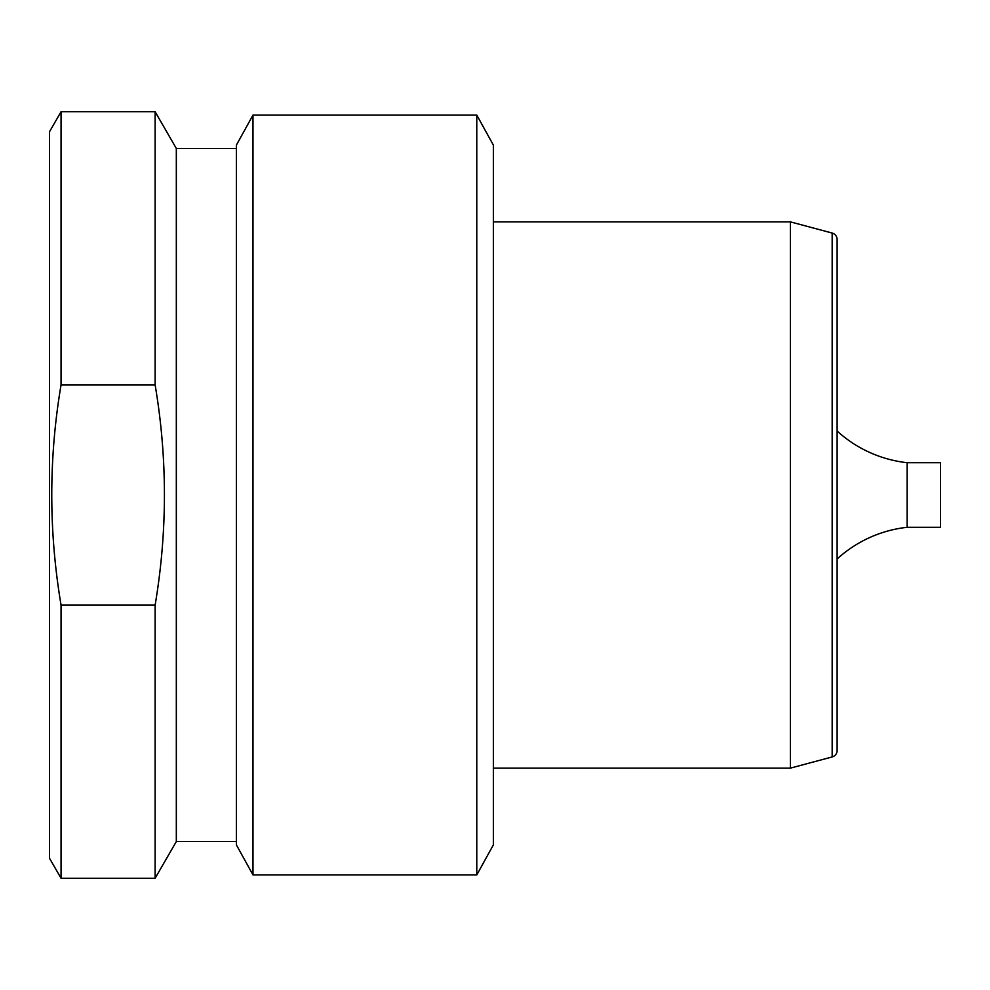<?xml version="1.0" encoding="UTF-8"?>
<svg xmlns="http://www.w3.org/2000/svg" width="990" height="990" viewBox="0 0 990 990"><rect width="100%" height="100%" fill="white"/><g stroke="black" fill="none" stroke-linecap="round" stroke-linejoin="round"><path stroke-width="1.49" d="M49.5 858.243L49.5 131.757L61.058 111.734L61.058 384.887C48.671 458.061 48.671 531.469 61.058 605.113L61.058 878.266L49.5 858.243M236.387 841.562L176.319 841.562L155.121 878.266L61.058 878.266M176.319 841.562L176.319 148.438L155.121 111.734L61.058 111.734M61.058 384.887L155.121 384.887L155.121 111.734M155.121 384.887C167.52 458.073 167.52 531.482 155.121 605.113L61.058 605.113M155.121 878.266L155.121 605.113M236.387 148.438L176.319 148.438M236.387 844.891L236.387 145.109L252.982 115.075L252.982 874.925L236.387 844.891M476.784 115.075L493.367 145.109L493.367 844.891L476.784 874.925L476.784 115.075L252.982 115.075M476.784 874.925L252.982 874.925M832.169 756.942L832.169 233.058A6.67 6.67 0 0 1 837.119 239.506L837.119 750.494A6.67 6.67 0 0 1 832.169 756.942L790.391 768.129L790.391 221.871L493.367 221.871M790.391 768.129L493.367 768.129M832.169 233.058L790.391 221.871M907.125 527.299A124.245 124.245 0 0 0 837.119 558.979L837.119 431.021A124.245 124.245 0 0 0 907.125 462.701L940.5 462.701L940.5 527.299L907.125 527.299L907.125 462.701"/></g></svg>
